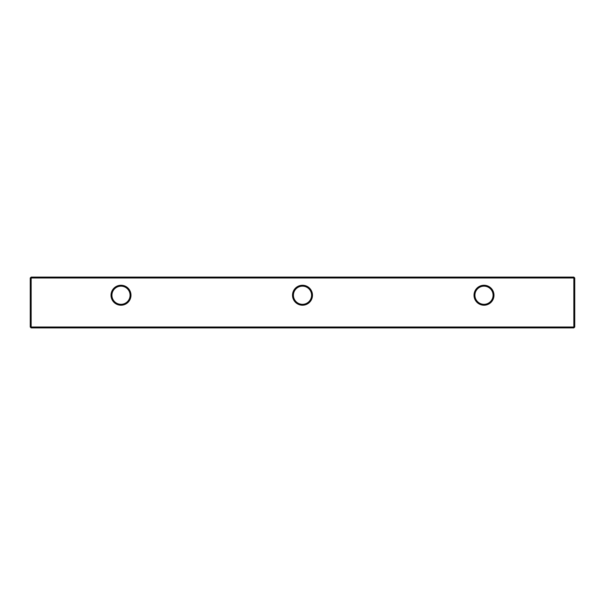 <?xml version="1.0" encoding="UTF-8"?>
<svg xmlns="http://www.w3.org/2000/svg" width="605" height="605" viewBox="0 0 605 605"><rect width="100%" height="100%" fill="white"/><g stroke="black" fill="none" stroke-linecap="round" stroke-linejoin="round"><path stroke-width="0.91" d="M111.017 295.24A9.982 9.982 0 0 1 121 285.257A9.982 9.982 0 0 1 130.982 295.24A9.982 9.982 0 0 1 121 305.223A9.982 9.982 0 0 1 111.017 295.24M130.075 295.24A9.075 9.075 0 0 0 121 286.165A9.075 9.075 0 0 0 111.925 295.24A9.075 9.075 0 0 0 121 304.315A9.075 9.075 0 0 0 130.075 295.24M292.517 295.24A9.982 9.982 0 0 1 302.5 285.257A9.982 9.982 0 0 1 312.482 295.24A9.982 9.982 0 0 1 302.5 305.223A9.982 9.982 0 0 1 292.517 295.24M311.575 295.24A9.075 9.075 0 0 0 302.5 286.165A9.075 9.075 0 0 0 293.425 295.24A9.075 9.075 0 0 0 302.5 304.315A9.075 9.075 0 0 0 311.575 295.24M474.017 295.24A9.982 9.982 0 0 1 484 285.257A9.982 9.982 0 0 1 493.983 295.24A9.982 9.982 0 0 1 484 305.223A9.982 9.982 0 0 1 474.017 295.24M493.075 295.24A9.075 9.075 0 0 0 484 286.165A9.075 9.075 0 0 0 474.925 295.24A9.075 9.075 0 0 0 484 304.315A9.075 9.075 0 0 0 493.075 295.24M30.25 327.002L30.25 277.998L31.158 277.998L31.158 327.002L573.842 327.002L573.842 277.998L31.158 277.998L31.158 277.09L573.842 277.09L574.75 277.998L574.75 327.002L573.842 327.91L31.158 327.91L31.158 327.002L30.25 327.002L31.158 327.91M574.75 327.002L573.842 327.002L573.842 327.91M31.158 277.09L30.25 277.998M573.842 277.09L573.842 277.998L574.75 277.998"/></g></svg>
